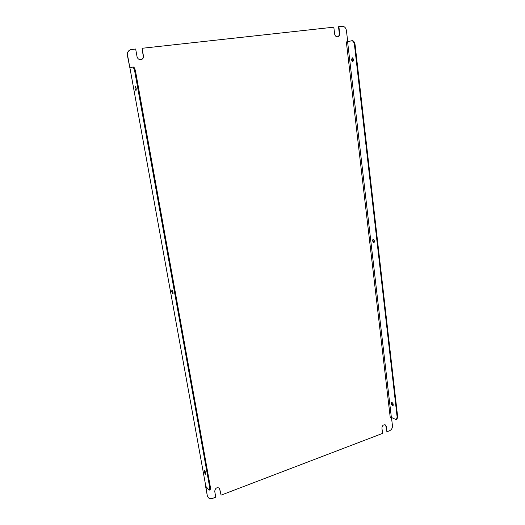 <?xml version="1.0" encoding="UTF-8"?>
<svg xmlns="http://www.w3.org/2000/svg" width="525" height="525" viewBox="0 0 525 525"><rect width="100%" height="100%" fill="white"/><g stroke="black" fill="none" stroke-linecap="round" stroke-linejoin="round"><path stroke-width="0.79" d="M391.486 417.493L392.451 425.801C392.516 428.098 391.558 429.745 389.576 430.73L386.899 431.753L386.262 426.418L385.363 424.922C383.335 424.502 382.187 425.545 381.924 428.059L382.567 433.407L221.104 495.134L219.398 488.079M386.899 431.753L385.895 426.208L385.173 424.83M347.721 41.678L346.421 30.535C345.857 27.72 344.393 26.296 342.018 26.27L338.881 26.611L339.688 33.443C339.773 35.155 339.143 36.258 337.798 36.743C336.131 36.914 335.075 36.008 334.635 34.02L333.815 27.169L142.091 48.287L143.207 56.011C143.404 57.704 142.8 58.898 141.396 59.594M129.938 67.987L205.833 486.36L208.793 489.707L209.521 490.087L209.705 487.462L134.846 71.991C134.21 68.913 133.442 67.279 132.543 67.102L129.905 68.001L127.595 55.302C127.28 52.703 128.198 50.859 130.344 49.77L135.66 48.989L137.032 56.661C137.78 59.049 139.269 60.014 141.514 59.555C142.997 58.892 143.633 57.678 143.437 55.926L143.207 56.011M208.189 497.483L207.296 495.712L205.761 485.94M129.905 68.001L127.378 55.394C127.063 52.795 127.975 50.951 130.128 49.862L130.239 49.816M207.559 496.013L208.313 497.641C209.377 498.75 210.748 499.026 212.428 498.448L215.768 497.175L214.732 491.361C215.25 488.073 216.858 487.023 219.535 488.217L221.104 495.134M347.589 41.711L346.349 41.915L390.233 417.414L391.361 417.421L347.589 41.711L351.658 40.766C353.102 40.845 354.047 42.236 354.487 44.947L397.143 417.145L397.674 416.948L396.854 419.527L396.322 419.731L397.143 417.145M142.091 48.287L143.437 55.926M207.296 495.712L205.537 486.025M338.881 26.611L338.507 26.716L339.314 33.541C339.406 35.149 338.842 36.225 337.614 36.776M134.991 88.64L135.962 90.694C136.487 89.125 136.231 87.649 135.201 86.277L134.991 88.64M171.741 291.637L172.889 293.961C173.243 292.464 172.909 291.145 171.885 290.017L171.741 291.637M204.323 471.627C204.704 473.209 205.131 474.082 205.61 474.246C205.787 472.769 205.387 471.522 204.409 470.492L204.323 471.627M136.27 90.103L135.693 86.769M173.119 293.35L172.384 290.443M205.748 473.498L204.947 470.991M209.705 487.462L210.387 487.207L135.653 71.892L134.846 71.991M210.387 487.207L210.19 489.832L209.521 490.087M133.265 67.023L133.35 67.003C134.249 67.187 135.017 68.814 135.653 71.892M396.322 419.731L391.361 417.421M352.597 57.835L352.078 59.85L352.964 61.563M373.308 239.282L373.012 240.667L374.148 242.596M391.972 402.347L391.84 403.259L393.153 405.418M352.131 40.714L352.275 40.688C353.719 40.766 354.664 42.164 355.103 44.868L397.674 416.948M351.468 59.929L352.669 61.694C353.843 60.218 353.712 58.918 352.282 57.783L351.468 59.929M372.442 240.811L373.892 242.76C374.771 241.29 374.476 240.128 372.999 239.269L372.442 240.811M391.309 403.456C391.624 404.873 392.162 405.589 392.93 405.615C393.507 404.145 393.087 403.056 391.663 402.347L391.309 403.456M355.103 44.868L354.487 44.947M339.688 33.443L339.314 33.541M386.262 426.418L385.895 426.208M352.275 40.688L351.658 40.766M132.543 67.102L133.35 67.003"/></g></svg>
